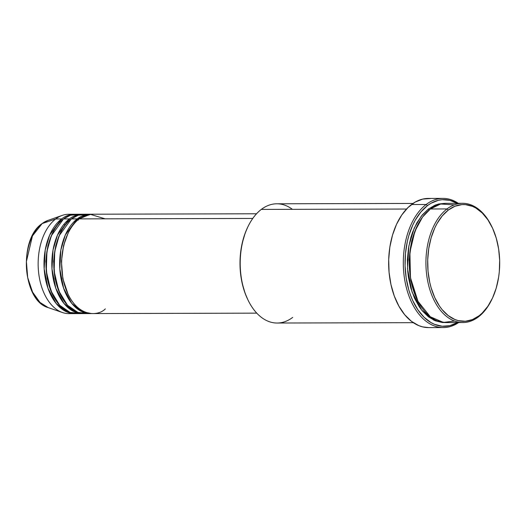 <?xml version="1.0" encoding="UTF-8"?>
<svg xmlns="http://www.w3.org/2000/svg" width="526" height="526" viewBox="0 0 526 526"><rect width="100%" height="100%" fill="white"/><g stroke="black" fill="none" stroke-linecap="round" stroke-linejoin="round"><path stroke-width="0.79" d="M61.588 218.941A49.681 30.659 -90.1 0 1 74.534 214.253L68.669 214.266A49.681 30.659 89.9 0 0 55.723 218.954L61.588 218.941L49.681 235.03L45.216 250.001L44.171 268.937L47.984 288.294L56.104 303.403L66.164 311.635L75.77 313.588A49.681 30.659 -90.1 0 1 74.791 313.614A49.681 30.659 -90.1 0 1 44.763 274.763A49.681 30.659 -90.1 0 1 61.588 218.941A1.243 0.888 -127.2 0 0 62.344 219.901A1.243 0.888 52.8 0 1 61.588 218.941L55.723 218.954A49.681 30.659 89.9 0 0 38.898 274.776A49.681 30.659 89.9 0 0 68.926 313.627A49.681 30.659 89.9 0 0 71.858 313.397A49.681 30.659 -90.1 0 1 62.482 312.536A49.681 30.659 -90.1 0 1 38.352 269.595A49.681 30.659 -90.1 0 1 55.723 218.954L42.146 223.589A44.605 27.523 89.9 0 0 26.55 269.056A44.605 27.523 89.9 0 0 48.214 307.611L39.996 302.437L32.573 292.121L27.694 277.577L26.399 261.547L32.441 235.931L42.146 223.589A1.243 0.888 -127.2 0 0 41.962 223.695A1.243 0.888 -127.2 0 0 41.817 223.846M105.095 218.823L90.209 214.306L79.183 218.895A49.681 30.659 89.9 0 0 62.357 274.717A49.681 30.659 89.9 0 0 92.385 313.568L256.787 313.148M90.176 214.207A49.681 30.659 -90.1 0 0 77.23 218.895L65.316 234.99L60.852 249.962L59.806 268.898L63.626 288.255L71.746 303.364L81.806 311.596L91.406 313.549A49.681 30.659 -90.1 0 1 90.433 313.575A49.681 30.659 -90.1 0 1 60.398 274.723A49.681 30.659 -90.1 0 1 77.23 218.895A1.243 0.888 -127.2 0 0 78.532 220.019A1.243 0.888 52.8 0 1 77.23 218.895L91.149 214.233A49.681 30.659 -90.1 0 0 90.176 214.207L84.311 214.227A49.681 30.659 89.9 0 0 71.365 218.915A49.681 30.659 89.9 0 0 54.533 274.736A49.681 30.659 89.9 0 0 84.568 313.588A49.681 30.659 89.9 0 0 87.494 313.358L77.933 312.431L67.525 305.277L58.688 290.76L54.119 271.166L54.737 251.461L59.149 235.72L71.365 218.915L77.23 218.895L71.365 218.915L78.289 215.206L87.244 214.444M69.412 218.921L57.498 235.01L53.034 249.981L51.989 268.917L55.802 288.274L63.929 303.384L73.988 311.616L83.588 313.568A49.681 30.659 -90.1 0 1 82.608 313.595A49.681 30.659 -90.1 0 1 52.58 274.743A49.681 30.659 -90.1 0 1 69.412 218.921A1.243 0.888 -127.2 0 0 70.162 219.881A1.243 0.888 52.8 0 1 69.412 218.921L63.547 218.934A49.681 30.659 89.9 0 0 46.715 274.756A49.681 30.659 89.9 0 0 76.743 313.608A49.681 30.659 89.9 0 0 79.676 313.378L70.116 312.451L59.708 305.297L50.864 290.779L46.301 271.186L46.919 251.481L51.324 235.74L63.547 218.934L69.412 218.921A49.681 30.659 -90.1 0 1 82.352 214.227A49.681 30.659 -90.1 0 1 83.332 214.253M79.419 214.463L70.471 215.226L63.547 218.934A49.681 30.659 89.9 0 1 76.487 214.246L82.352 214.227M491.83 299.472A59.622 36.787 -90.1 0 1 478.39 316.922L479.041 315.797A58.379 36.018 -90.1 0 1 431.096 287.683A58.379 36.018 -90.1 0 1 448.316 210.058L447.015 208.94A59.622 36.787 89.9 0 0 429.426 288.215A59.622 36.787 89.9 0 0 478.39 316.922A59.622 36.787 -90.1 0 1 462.854 322.55A59.622 36.787 -90.1 0 1 426.823 275.926A59.622 36.787 -90.1 0 1 447.015 208.94L430.399 208.98A59.622 36.787 89.9 0 0 410.201 275.972A59.622 36.787 89.9 0 0 446.239 322.596L462.854 322.55M292.68 317.402A59.622 36.787 -90.1 0 1 248.239 300.484A59.622 36.787 -90.1 0 1 248.048 226.482A59.622 36.787 -90.1 0 1 261.304 209.414A59.622 36.787 89.9 0 0 241.105 276.406A59.622 36.787 89.9 0 0 277.143 323.03L413.318 322.675M248.048 226.482L247.674 227.252A58.379 36.018 89.9 0 0 247.864 299.715L248.239 300.484M457.344 203.417L449.914 200.353L442.261 199.696L438.447 200.281L431.011 203.253L427.46 205.613L420.885 211.952L415.205 220.256L412.765 225.049L408.82 235.674L407.348 241.408L405.474 253.44L405.086 265.84L406.203 278.136L408.774 289.839L410.576 295.336L412.706 300.517L417.848 309.748L423.995 317.185L430.919 322.537L434.588 324.364L442.162 326.238L449.815 325.673L457.495 322.563A63.344 39.088 -90.1 0 1 408.051 287.183A63.344 39.088 -90.1 0 1 427.46 205.613L426.159 204.489A64.586 39.851 89.9 0 0 406.762 289.149A64.586 39.851 89.9 0 0 458.633 322.563A64.586 39.851 -90.1 0 1 443.319 327.566A64.586 39.851 -90.1 0 1 404.284 277.064A64.586 39.851 -90.1 0 1 426.159 204.489L411.496 204.529A64.586 39.851 89.9 0 0 389.621 277.097A64.586 39.851 89.9 0 0 428.657 327.606L443.319 327.566M454.24 204.87L440.643 203.989L430.399 208.98L447.015 208.94A59.622 36.787 -90.1 0 1 462.545 203.312A59.622 36.787 -90.1 0 1 491.639 226.239M429.19 209.946A1.243 0.888 52.8 0 1 428.447 208.986L435.725 204.903L444.957 203.378L438.776 203.97L435.239 205.087L428.447 208.986A1.243 0.888 -127.2 0 0 429.19 209.946M252.763 218.441L79.183 218.895L252.763 218.441M406.519 209.039L261.304 209.414L406.519 209.039M74.534 214.253A49.681 30.659 -90.1 0 1 75.514 214.273M62.482 312.536L48.214 307.611C22.644 300.892 18.318 239.317 41.962 223.688A1.243 0.888 52.8 0 1 42.146 223.589L47.991 220.394A44.605 27.523 89.9 0 0 42.146 223.589L55.723 218.954A49.681 30.659 -90.1 0 1 62.232 215.39A49.681 30.659 -90.1 0 1 71.602 214.483M64.639 224.826L63.922 224.286M479.041 315.797L482.158 313.115L487.839 306.336L492.586 297.887L496.222 288.09L498.609 277.334L499.305 271.718L499.661 260.291L498.635 248.962L496.261 238.173L492.638 228.337L487.904 219.822L482.237 212.971L475.859 208.04L472.473 206.356L465.49 204.634L461.959 204.607L454.97 206.245L448.316 210.058L442.261 215.903L437.021 223.557L434.772 227.975L431.136 237.765L428.749 248.522L427.704 259.837L428.039 271.271L429.749 282.383L431.096 287.683L434.719 297.525L439.453 306.033L442.182 309.683L448.237 315.607L454.885 319.499L458.35 320.643L465.398 321.248L472.387 319.611L479.041 315.797L478.39 316.922A59.622 36.787 89.9 0 0 491.639 299.859L492.014 299.084A58.379 36.018 -90.1 0 1 479.041 315.797M462.545 203.312L445.93 203.352A59.622 36.787 89.9 0 0 430.399 208.98L422.549 217.06L414.942 231.118L409.899 252.099L410.458 277.669L417.999 301.365L430.321 316.777L443.411 322.425L454.543 321.031M445.89 322.537L442.281 322.517L435.147 320.755L428.361 316.777L422.181 310.728L419.393 307L414.554 298.308L410.852 288.261L408.432 277.241L407.735 271.501L407.387 259.824L408.459 248.272L410.898 237.279L412.601 232.13L416.901 222.768L422.253 214.956L428.447 208.986L421.273 216.166L414.179 228.231L408.82 246.122L407.525 268.76L412.029 291.969L421.707 310.143L433.74 320.124L445.259 322.576M442.984 198.394L428.322 198.434A64.586 39.851 89.9 0 0 411.496 204.529L426.159 204.489A64.586 39.851 -90.1 0 1 442.984 198.394A64.586 39.851 -90.1 0 1 458.33 203.325A64.586 39.851 89.9 0 0 426.159 204.489L427.46 205.613A63.344 39.088 -90.1 0 1 457.186 203.325M428.703 327.606L422.595 326.87L418.762 325.607L411.404 321.301L404.711 314.745L398.932 306.211L394.283 296.006L390.95 284.54L389.062 272.251L388.688 259.601L389.845 247.082L392.488 235.181L396.512 224.346L401.765 214.996L408.044 207.494L415.113 202.122L422.694 199.091L430.498 198.519M413.009 203.437L276.834 203.792A59.622 36.787 89.9 0 0 261.304 209.414A59.622 36.787 -90.1 0 1 292.397 209.335M247.891 299.767L245.09 293.232L242.085 282.87L241.059 277.38L240.034 266.051L240.389 254.623L242.111 243.531L245.142 233.209L247.693 227.212M256.53 213.78L92.129 214.207A49.681 30.659 89.9 0 0 79.183 218.895C70.55 223.248 55.23 251.362 64.527 284.954C74.58 317.974 97.744 316.856 105.331 308.88M416.96 226.436L411.7 241.007L409.136 259.851L410.819 280.713L417.144 299.662L410.819 280.713L409.136 259.851L411.7 241.007L416.96 226.436M491.83 226.627L491.448 225.851A59.622 36.787 89.9 0 0 447.015 208.94L448.316 210.058A58.379 36.018 -90.1 0 1 491.83 226.627A58.379 36.018 -90.1 0 1 492.014 299.084M52.311 233.544L47.932 245.649L45.788 261.323L47.195 278.681L52.468 294.435L47.195 278.681L45.788 261.323L47.932 245.649L52.311 233.544M60.135 233.524L55.749 245.629L53.606 261.304L55.013 278.662L60.293 294.415L55.013 278.662L53.606 261.304L55.749 245.629L60.135 233.524M67.953 233.505L63.567 245.609L61.43 261.284L62.831 278.642L68.11 294.396L62.831 278.642L61.43 261.284L63.567 245.609L67.953 233.505M435.094 206.034L433.95 205.646M90.433 313.575L84.568 313.588M74.791 313.614L68.926 313.627M82.608 313.595L76.743 313.608M62.232 215.39L47.991 220.394L41.962 223.688"/></g></svg>
